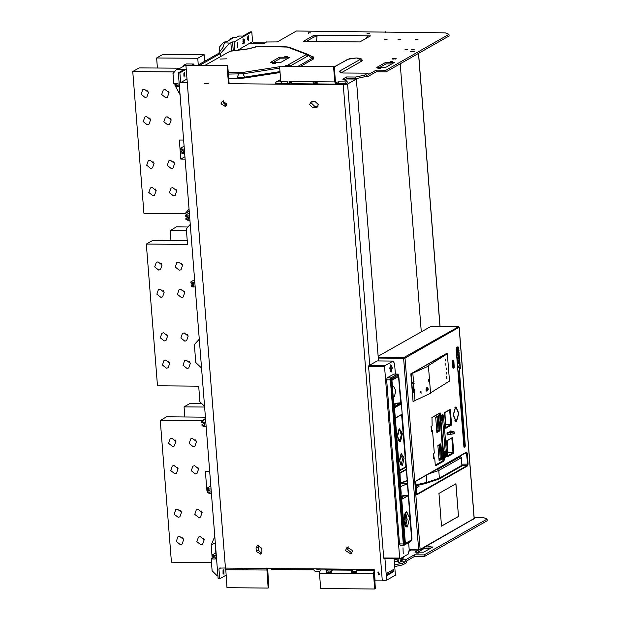 <?xml version="1.0" encoding="UTF-8"?>
<svg xmlns="http://www.w3.org/2000/svg" width="620" height="620" viewBox="0 0 620 620"><rect width="100%" height="100%" fill="white"/><g stroke="black" fill="none" stroke-linecap="round" stroke-linejoin="round"><path stroke-width="0.93" d="M229.276 40.23L232.523 37.487L236.127 37.518L238.685 36.061L242.8 36.099L250.248 31.86L251.79 31.868L234.128 41.928L234.81 50.546M219.751 51.685L219.395 47.143L223.169 42.819L224.866 41.85L226.409 41.858L232.368 38.463L230.826 38.456M175.483 85.823L176.948 86.599L176.863 85.514L178.072 85.591L177.901 83.413L173.778 83.374L173.011 73.563L176.785 69.239L184.504 69.308L178.335 72.819L217.256 567.346L217.767 567.354L217.38 568.982L218.155 578.801L219.697 578.817L218.93 568.997L219.403 568.036L225.447 567.966M202.143 62.705L197.912 65.069M200.082 65.092L220.519 53.452L218.457 53.436L198.028 65.069M223.169 42.819L229.625 43.129L220.519 53.452L220.751 56.428M231.524 50.964L230.888 42.889L232.585 41.92L234.128 41.928M230.888 42.889L229.625 43.129M233.283 50.739L232.585 41.92M266.205 42.02L277.264 41.904L296.414 31L445.331 32.837L448.957 34.348L385.981 70.223L376.201 70.13L368.544 74.493L367.916 73.183L343.069 72.997L367.916 73.183M237.654 50.181L248.946 43.749L263.182 43.873L266.801 41.811M228.718 78.283L239.808 78.477L245.435 77.895L280.062 72.525M186.969 79.05L180.653 82.646L187.256 82.708M394.088 558.713L395.389 575.228L386.663 580.196L382.3 580.894L375.092 580.832L374.193 569.377L225.455 568.036L185.892 65.332L227.703 65.34L229.121 83.336L228.478 83.7L343.248 84.731L347.619 84.033L369.737 365.103L377.309 360.949M344.379 79.918L346.045 78.973L356.337 79.066L347.619 84.033M364.653 76.71L367.606 76.74L366.986 75.423L364.498 76.795L364.366 75.16L355.818 77.058L346.557 76.973L342.728 79.151L347.037 81.158L347.169 82.801L345.89 83.522L338.69 83.46L335.839 84.119L334.8 81.933L333.599 66.665L279.558 66.177L280.759 81.445L281.798 83.63L288.021 83.684L287.13 81.499L280.759 81.445M280.604 79.476L276.063 82.065L275.35 83.506L281.565 83.56M341.124 72.842L361.669 61.14L362.297 60.411L361.724 59.156L360.383 58.389L356.345 57.939L349.238 58.722L334.273 66.774M316.541 41.525L317.099 35.224L313.883 35.34L303.25 41.401L359.863 41.912L370.497 35.852L367.412 35.828L366.42 38.176M385.911 62.217L376.766 67.425L385.516 67.51L394.661 62.294L385.911 62.217L386.043 63.852L391.84 63.906M392.832 61.419L390.096 61.52L392.832 61.419M380.703 68.324L377.975 68.425L380.703 68.324M400.481 39.401L398.071 39.486L400.481 39.401M387.097 39.277L384.687 39.37L387.097 39.277M418.019 39.308L415.338 39.409L418.019 39.308M407.433 49.561L405.015 49.647L407.433 49.561M414.121 49.615L411.711 49.709L414.121 49.615M393.529 58.59L392.072 58.823L392.677 59.078L396.281 58.768L393.529 58.59L393.568 59.086M411.951 51.073L410.502 51.313L411.099 51.561L414.703 51.251L411.951 51.073L411.99 51.569M308.38 32.759L310.713 32.845L308.38 32.759L308.419 33.294M367.048 33.286L369.381 33.372L367.048 33.286L367.094 33.821M385.454 31.806L385.493 32.294M474.153 517.468L483.484 517.553L487.103 519.056L424.127 554.931L414.346 554.846L405.627 559.814L402.667 559.79M394.165 559.713L397.133 559.736M394.165 559.651L395.793 558.729M409.146 551.164L411.153 550.025M418.508 550.095L414.912 552.141L423.661 552.218L432.807 547.011L425.088 546.941M430.978 546.135L428.25 546.228L430.978 546.135M418.849 553.04L416.121 553.141L418.849 553.04M264.663 42.881L253.681 42.788L252.565 41.687L251.79 31.868M367.606 76.74L376.332 71.765L386.105 71.858L449.082 35.983L448.957 34.348M367.358 37.642L367.931 37.316M306.203 41.431L314.014 36.983L316.208 36.627M379.719 67.456L386.043 63.852M418.477 53.413L439.96 326.415M431.047 326.345L378.154 356.275M400.621 561.774L405.116 561.813L405.627 559.814M414.346 554.846L414.478 556.481L406.821 560.844L406.309 562.844L402.907 564.781L402.775 563.146L394.584 564.96M405.116 561.813L402.775 563.146M394.708 566.595L402.907 564.781M270.638 568.447L271.94 569.478L313.627 569.85L315.301 571.5L319.54 571.539M374.41 572.105L375.348 588.636L374.713 589L320.672 588.512L319.471 573.244L331.165 573.353L332.258 570.02L351.61 570.198L354.005 569.633M316.231 568.858L317.742 569.889L320.315 569.912L319.471 573.244M374.713 589L373.504 573.732L355.872 573.577L355.02 572.454L352.586 572.431L350.998 573.531L355.872 573.577L356.957 570.245L374.271 570.4M373.504 573.732L374.279 570.454M355.586 571.144L355.159 572.152L356.957 570.245L356.593 569.656M352.586 572.431L352.858 571.237L355.554 571.206M352.858 571.237L351.61 570.198L350.998 573.531L331.165 573.353L330.321 572.229L330.879 570.919L332.258 570.02L331.886 569.431M330.321 572.229L327.879 572.206L328.151 571.012L330.847 570.981M328.151 571.012L326.903 569.974L329.298 569.408M327.879 572.206L326.298 573.306L326.903 569.974L320.315 569.912M243.73 568.207L243.776 568.726L246.349 568.439M247.396 568.238L247.062 569.865L246.21 568.749M267.654 568.416L268.809 587.675L268.173 588.039L266.817 568.416M414.478 556.481L424.258 556.566L487.235 520.699L487.103 519.056M417.864 552.172L424.189 548.568L429.986 548.622M424.127 554.931L424.258 556.566M418.554 53.374L440.045 326.415M386.105 71.858L385.981 70.223M376.332 71.765L376.201 70.13M364.366 75.16L367.776 73.222M280.813 81.918L276.768 81.879L280.62 79.685M347.037 81.158L345.766 81.886L338.559 81.825L335.761 82.413M335.955 82.413L335.443 81.569L334.242 66.301L279.558 66.177M290.617 83.034L288.029 83.684M317.998 83.886L316.595 81.77L289.06 81.522M334.242 66.301L333.599 66.665M334.8 81.933L315.487 81.755L316.665 83.56L317.742 83.956M316.107 82.925L315.324 82.631L313.798 83.917M315.324 82.631L314.797 81.755M292.005 83.723L290.935 83.336L289.757 81.522L290.865 81.538L292.051 83.723L313.751 83.917L312.86 81.731L314.813 82.049M290.369 82.693L289.075 81.817M288.06 83.684L289.594 82.398M345.766 81.886L345.89 83.522M346.557 76.973L346.681 78.608L355.95 78.694L364.498 76.795M346.045 78.973L346.681 78.608M355.818 77.058L355.95 78.694M180.482 149.35L181.947 150.125L181.862 149.033L184.342 149.125M181.862 149.033L180.319 148.343L184.101 146.142M183.931 73.106L183.9 76.183M178.335 72.819L179.877 72.835L180.653 82.646M225.649 568.044L226.998 587.667L268.173 588.039M227.703 65.34L227.067 65.704L228.478 83.7M185.892 65.332L227.067 65.704M378.75 575.004L379.394 574.841L378.518 572.004L377.875 572.175L378.75 575.004M208.212 83.514L204.484 83.483M352.664 550.661L347.123 547.235L345.456 550.599L350.998 554.024L352.664 550.661M226.719 103.842L222.371 101.145L221.061 103.788L225.409 106.485L226.719 103.842M261.694 548.204L257.346 545.515L256.037 548.158L256.293 551.428L260.64 554.125L261.95 551.475L261.694 548.204M312.178 101.618L315.27 101.641L318.331 104.664L317.022 107.307L312.651 107.609L309.582 104.586L310.891 101.944L312.178 101.618M378.518 360.925L356.337 79.066M387.175 575.352L393.553 571.718L393.382 569.532L387.004 573.167L387.175 575.352M408.657 542.647L409.231 549.948L408.169 554.11L400.032 558.744L399.644 558.109L384.586 366.73L368.629 366.583L368.885 365.583L369.737 365.103M368.629 366.583L383.695 557.961L384.005 558.62L399.885 558.744M395.382 374.031L394.576 363.738L393.127 361.057L384.842 365.73L384.586 366.73M392.235 367.211L390.771 364.777L389.786 368.606L391.073 372.209L392.235 367.211L389.802 367.187M403.202 553.807L402.992 547.731L403.202 553.807M394.01 374.062L387.128 377.812L386.617 379.812L399.528 543.934L400.295 545.205M403.543 556.745L401.822 561.085L403.969 556.504M401.69 559.349L401.822 561.085L399.272 562.542L398.242 562.534L397.219 560.837L397.056 558.736M398.087 558.744L398.249 560.844L397.219 560.837M399.272 562.542L398.249 560.844M400.086 558.713L400.334 561.937L402.055 557.589M400.76 561.689L402.481 557.349M394.033 406.929L395.297 403.829L400.45 403.372L400.737 402.721L394.002 406.821M391.825 380.316L393.901 406.604L391.902 379.882M400.737 402.721L398.637 376.255L392.103 379.665M400.729 403.876L394.204 407.511L393.948 408.51L404.527 542.911L405.124 543.554M393.77 404.907L395.002 403.357L400.683 402.736L398.528 376.108M391.832 380.3L393.925 406.782M391.84 380.354L398.66 376.418M393.111 396.513L393.591 397.172L394.46 396.413L395.8 390.716L393.685 386.586L393.096 386.686L392.499 388.748M399.357 429.063L401.326 434.946L399.59 441.277L400.117 441.138L402.024 434.473L399.334 429.063M401.574 414.633L405.837 465.922L405.565 466.984L399.621 470.371M399.474 470.2L405.666 466.984L405.937 465.922L401.954 415.322L401.551 414.648L395.506 418.167M402.217 415.261L401.683 414.377L395.769 417.74L395.413 419.143L399.389 469.743L399.931 470.634L405.844 467.263L406.201 465.86L401.853 415.322M400.66 483.383L407.371 480.764L406.364 469.2L399.946 472.758L400.543 485.08M407.565 483.158L407.371 480.764L407.433 483.499L400.675 483.437M400.574 485.127L399.737 473.045L406.472 469.348M406.503 469.503L399.675 473.44M406.364 469.2L399.946 472.758M407.371 480.764L406.449 469.526M407.611 483.251L411.998 538.951L411.796 539.757L405.341 543.531L404.883 542.918L394.304 408.518L394.56 407.518L401.218 404.039M401.551 497.201L402.783 495.659L408.464 495.039L408.433 495.457L407.611 483.809L407.177 483.832L407.65 483.685M401.807 499.224L403.078 496.132L408.138 495.527L401.807 499.224L408.231 495.667M405.41 543.391L401.683 498.899M400.745 487.576L400.567 485.166M400.613 485.266L400.721 487.212M407.611 483.809L408.464 495.155M400.753 487.622L401.249 493.388M405.589 512.538L407.208 519.382L405.464 526.194M404.713 524.807L406.239 521.66L405.728 515.119L404.814 513.918M404.542 524.326L406.015 521.591L405.526 515.421L404.628 514.399M400.101 478.811L399.745 472.975M400.45 464.31L401.233 464.303L402.675 458.637L400.536 455.018M391.91 570.377L392.01 571.702L387.105 574.492M379.688 574.608L378.216 572.035M392.01 571.702L393.553 571.718M230.245 51.127L205.46 65.139M239.033 78.322L239.808 78.477M237.964 77.779L244.784 77.081L245.435 77.895M236.801 78.352L239.165 72.734L242.211 72.509L244.784 77.081L279.984 71.618M226.719 58.791L219.922 59.04L226.719 58.791M279.566 57.172L270.421 62.38L280.713 62.473L289.865 57.265L279.566 57.172L279.697 58.807L287.037 58.877M275.388 63.286L272.661 63.387L275.388 63.286M287.517 56.381L284.781 56.482L287.517 56.381M229.78 51.282L248.388 48.903L256.936 46.399M284.882 46.717L288.974 47.159L257.114 46.353M273.374 62.411L279.697 58.807M192.03 65.015L193.866 63.976L193.952 65.038M176.785 69.239L178.483 68.27L180.033 68.285L185.984 64.891L184.442 64.875L186.147 63.906L193.866 63.976M186.194 69.239L179.877 72.835M180.071 94.876L179.188 86.692L176.948 86.599M189.061 209.103L185.101 213.637L143.925 213.264L132.765 71.509L173.941 71.881L173.988 72.447M174.848 83.382L175.011 85.506L179.777 94.24M183.629 140.074L179.304 140.035L180.808 159.115L184.938 156.759M185.132 159.154L180.808 159.115M167.834 124.946L169.585 124.496L171.182 119.916L167.191 116.769L165.439 117.219L163.835 121.799L167.834 124.946M165.687 97.681L167.439 97.231L169.035 92.651L165.044 89.505L163.292 89.954L161.696 94.535L165.687 97.681M150.675 168.376L152.427 167.927L154.031 163.347L150.032 160.2L148.281 160.65L146.684 165.23L150.675 168.376M152.822 195.641L154.574 195.192L156.17 190.611L152.179 187.465L150.428 187.914L148.831 192.494L152.822 195.641M171.267 168.562L173.019 168.113L174.615 163.533L170.624 160.386L168.873 160.836L167.268 165.416L171.267 168.562M173.414 195.827L175.166 195.377L176.762 190.797L172.763 187.651L171.012 188.1L169.415 192.68L173.414 195.827M147.242 124.76L148.994 124.31L150.598 119.73L146.599 116.583L144.847 117.033L143.251 121.613L147.242 124.76M145.103 97.495L146.855 97.046L148.451 92.465L144.452 89.319L142.701 89.768L141.104 94.349L145.103 97.495M180.102 68.239L139.151 67.874L132.765 71.509M171.159 119.838L170.244 118.234M169.012 92.581L168.097 90.977M154 163.269L153.094 161.673M156.147 190.534L155.24 188.93M174.592 163.455L173.678 161.859M176.739 190.72L175.824 189.116M150.575 119.652L149.66 118.048M148.428 92.395L147.513 90.791M175.011 71.269L173.941 71.881M185.101 213.637L189.232 211.288M185.737 216.14L187.209 216.915L187.124 215.822L189.596 215.915M187.124 215.822L185.659 215.039L189.364 212.931M180.738 152.621L182.21 153.396L184.683 153.489M182.977 150.203L180.66 151.52L180.668 152.706M187.209 216.915L188.41 216.992L188.581 219.178L187.984 219.17L185.837 218.411L188.232 216.992M193.487 283.782L191.092 285.2L191.262 286.37L195.199 287.068M199.291 339.14L194.339 344.542L195.75 362.537L201.57 368.04M205.592 419.167L201.717 421.375L201.802 422.468L203.616 423.22L203.531 422.135L201.717 421.375M204.46 423.228L201.973 424.646L202.058 425.739L203.871 426.49L203.786 425.405L204.817 425.413L204.647 423.228L203.616 423.22M203.531 422.135L205.825 422.15M208.785 488.924L206.972 488.165L207.057 489.257L208.87 490.009L208.785 488.924L211.087 488.94M210.847 485.964L206.972 488.165M206.173 426.514L203.871 426.49M203.786 425.405L201.973 424.646M211.428 493.303L209.126 493.288L209.041 492.195L210.072 492.203L209.901 490.025L208.87 490.009M209.723 490.017L207.227 491.435L207.32 492.528L209.126 493.288M215.621 549.599L216.101 555.729L214.04 555.714L214.125 556.807L215.156 556.814L215.326 558.992L211.211 558.961L212.141 570.818L216.605 575.213L217.876 575.228M247.76 36.751L247.729 39.827M176.863 85.514L175.321 84.824L177.723 83.413M157.395 68.037L156.597 57.931L197.772 58.303L198.284 64.86M204.678 61.287L204.151 54.669L162.983 54.297L156.597 57.931M204.151 54.669L197.772 58.303M181.947 150.125L183.156 150.203L183.326 152.388L180.575 151.621M187.992 226.967L176.56 226.866L170.175 230.501L186.434 230.648M170.973 240.599L170.175 230.501M215.876 552.885L212.234 554.962L212.319 556.047L214.125 556.807M214.04 555.714L212.234 554.962M214.977 556.814L211.211 558.961M226.021 575.213L219.697 578.817M224.014 574.36L223.843 569.393L224.014 574.36M223.068 570.361L223.037 573.438M209.041 492.195L207.227 491.435M184.853 416.989L184.062 406.883L204.639 407.069M201.523 403.349L190.441 403.248L184.062 406.883M248.713 40.749L248.542 35.782L248.713 40.749M243.668 39.091L243.001 38.866L243.172 43.834L243.621 43.563M237.437 47.166L237.266 42.206L237.437 47.166M244.21 43.136L243.691 43.563L242.862 41.811L243.544 39.145L244.094 39.308L244.869 40.967L244.489 42.858L243.59 41.695L244.102 39.696L244.513 39.812M209.715 471.572L205.398 471.533L206.894 490.621L208.646 490.637M214.807 536.3L211.188 545.143L212.226 558.38M211.498 562.58L171.391 562.216L160.231 420.461L201.407 420.825L201.872 421.29M198.726 517.514L200.477 517.064L202.081 512.484L198.082 509.338L196.331 509.787L194.734 514.368L198.726 517.514M200.872 544.779L202.624 544.329L204.22 539.749L200.229 536.595L198.478 537.044L196.881 541.632L200.872 544.779M174.708 473.711L176.46 473.262L178.056 468.681L174.065 465.535L172.314 465.984L170.717 470.564L174.708 473.711M172.561 446.446L174.313 445.997L175.91 441.417L171.918 438.27L170.167 438.72L168.57 443.3L172.561 446.446M195.292 473.897L197.044 473.447L198.648 468.867L194.649 465.721L192.898 466.17L191.301 470.75L195.292 473.897M193.145 446.632L194.905 446.183L196.501 441.603L192.502 438.456L190.751 438.906L189.154 443.486L193.145 446.632M178.142 517.328L179.893 516.879L181.49 512.298L177.498 509.152L175.747 509.601L174.15 514.182L178.142 517.328M180.288 544.593L182.04 544.143L183.636 539.563L179.645 536.409L177.893 536.858L176.289 541.446L180.288 544.593M205.437 417.175L166.617 416.818L160.231 420.461M202.05 512.407L201.144 510.803M204.197 539.671L203.283 538.067M178.033 468.604L177.119 467M175.886 441.339L174.972 439.743M198.625 468.79L197.71 467.186M196.478 441.525L195.564 439.929M181.466 512.221L180.552 510.624M183.613 539.485L182.699 537.881M205.538 418.477L201.407 420.825M208.343 489.792L206.894 490.621M187.232 240.746L152.729 240.436L146.351 244.071L187.519 244.443L186.302 228.904L190.263 224.37M188.17 336.024L187.256 334.42M190.317 363.289L189.402 361.685M164.153 292.221L163.238 290.617M162.006 264.957L161.092 263.353M184.737 292.408L183.83 290.803M182.59 265.143L181.683 263.539M167.586 335.839L166.672 334.234M169.733 363.103L168.818 361.499M204.585 406.364L199.904 401.745L198.679 386.206L157.503 385.834L146.351 244.071M184.845 341.132L186.597 340.682L188.193 336.102L184.202 332.956L182.451 333.405L180.854 337.985L184.845 341.132M186.992 368.396L188.744 367.947L190.34 363.359L186.349 360.212L184.597 360.662L183.001 365.242L186.992 368.396M160.828 297.329L162.579 296.879L164.176 292.299L160.185 289.145L158.433 289.594L156.829 294.182L160.828 297.329M158.681 270.064L160.433 269.615L162.029 265.035L158.038 261.888L156.286 262.338L154.69 266.918L158.681 270.064M181.412 297.515L183.163 297.065L184.76 292.485L180.769 289.331L179.017 289.78L177.421 294.368L181.412 297.515M179.265 270.25L181.017 269.801L182.621 265.221L178.622 262.074L176.87 262.524L175.274 267.104L179.265 270.25M164.261 340.946L166.013 340.496L167.609 335.916L163.618 332.769L161.867 333.219L160.262 337.799L164.261 340.946M166.408 368.21L168.16 367.761L169.756 363.173L165.765 360.026L164.013 360.476L162.409 365.056L166.408 368.21M185.992 219.41L187.465 220.185L189.937 220.278M194.618 279.728L190.836 281.929L191.007 283.1L193.673 283.79L193.843 285.967L191.177 285.278M194.85 282.704L190.921 282.007M182.892 66.65L184.442 64.875M218.457 53.436L223.254 46.95L224.269 43.082M184.884 77.105L184.714 72.137L184.884 77.105M351.935 553.211L347.588 549.382L348.308 546.84M226.315 105.602L223.192 102.579L223.595 100.82M261.547 553.241L258.416 550.211L258.563 545.182M317.928 106.431L314.782 106.4L311.713 103.377L312.116 101.618M241.986 568.191L242.188 569.827L266.755 570.043M243.776 568.726L242.188 569.827L225.579 569.671M456.553 421.282L458.808 413.416L456.064 406.937L455.436 407.107L453.189 414.974L455.933 421.461L456.553 421.282M454.212 367.675L453.809 360.321L452.437 360.654L452.305 361.181L453.042 368.342L454.212 367.675L453.654 360.39L452.461 361.065L452.902 368.048L452.313 361.088L453.561 360.282L452.344 360.786M455.956 483.724L438.937 493.419L441.51 526.132L458.529 516.437L455.956 483.724M451.027 431.094L446.989 433.287L454.212 431.877L454.127 433.752L450.624 434.341L450.562 432.373L447.454 432.737M450.74 434.55L447.113 434.922L454.289 433.636M452.538 437.472L446.578 440.867L447.818 456.568L453.77 453.174L452.538 437.472L446.601 441.122M445.811 428.311L451.561 425.041L450.321 409.339L444.579 412.61L445.811 428.311M457.94 346.797L456.677 347.44L456.165 349.44L464.093 447.299M442.634 414.687L442.215 415.539L441.262 415.757L443.083 414.811M433.403 453.561L433.582 458.583L434.697 457.947L435.225 464.628L435.86 465.682L443.951 461.079L444.37 459.412L443.843 452.732L446.408 452.003L445.788 451.678L446.292 451.337L443.966 451.833L445.842 452.104L443.006 452.476L440.502 420.647M444.525 457.188L445.478 456.979L444.525 457.188L444.16 452.554M431.257 426.296L431.435 431.318L432.551 430.683L434.31 453.042L433.194 453.67L433.582 458.583M442.85 414.764L443.509 415.152L443.874 419.748L441.316 420.561L440.789 413.889L440.146 412.827L431.954 417.524L432.163 425.777L431.055 426.413L431.435 431.318M446.191 353.834L410.858 373.961M446.532 353.509L410.851 373.829L413.036 401.636L414.517 400.799M455.677 406.999L456.429 407.565M456.312 420.833L455.545 421.383M454.786 420.817L455.933 420.895L453.398 414.92L455.483 407.65L456.057 407.495L458.591 413.478L456.514 420.74L455.933 420.895M456.057 407.495L454.91 407.557M453.879 367.505L453.042 368.342M418.105 485.22L419.167 486.096M447.407 451.337L447.958 451.36M447.849 449.996L447.299 449.981M447.26 449.515L447.811 449.515M438.968 458.901L440.254 458.172M447.532 453.003L448.058 452.701L447.129 440.828M453.77 453.174L453.003 452.747L451.856 438.131M447.749 455.739L453.003 452.747L448.058 452.701M436.782 431.117L438.069 430.381L436.999 416.772M435.713 417.508L438.666 415.555L435.689 417.252L436.891 432.512L439.867 430.822L438.069 430.381M436.829 431.683L439.1 430.389L437.983 416.214M439.51 413.323L440.185 420.654L441.316 420.561M435.86 465.682L435.411 465.418L443.672 460.807L443.478 452.786L442.711 452.747L443.006 452.476M442.711 452.747L442.897 460.8L435.302 465.124M437.914 445.493L439.115 460.761L442.091 459.064L440.89 443.796L437.914 445.493M439.867 430.822L438.666 415.555M431.536 426.134L431.884 430.613L432.551 430.683M433.682 453.398L434.031 457.878L434.697 457.947M433.783 458.405L434.031 457.878M443.966 451.833L443.192 452.22M440.952 420.631L440.006 413.067L431.846 417.694M431.636 431.14L431.884 430.613M444.819 457.296L446.431 456.808M437.937 445.749L440.89 443.796M442.091 459.064L441.324 458.63L440.208 444.455M439.045 459.932L441.324 458.63L439.007 459.358M439.224 445.021L440.293 458.622M445.532 424.746L444.912 412.695M450.321 409.339L444.602 412.874M445.749 427.482L450.786 424.615L451.561 425.041M445.85 424.568L450.786 424.615L449.639 409.998M415.966 488.452L417.214 487.824L419.197 484.964M415.857 487.126L416.648 485.553M426.219 475.284L426.777 482.352L426.079 483.337M434.953 470.309L437.712 469.394L438.774 470.526L439.371 478.16L461.923 465.31L461.327 457.676L438.774 470.526L428.676 473.889M438.487 479.206L439.371 478.16L426.777 482.352L415.687 484.918M453.181 367.156L453.762 367.094L453.7 366.327L453.259 367.149M453.499 365.219L453.104 366.141L453.321 365.382L453.6 365.986L453.344 365.211L453.639 365.8M453.305 364.196L453.111 365.072L453.236 364.196M453.011 363.769L453.22 362.646L453.011 363.769M453.615 361.662L453.561 360.894L452.709 361.382L453.104 361.351L452.802 362.591L453.522 361.662M453.104 361.351L452.716 361.483M453.197 362.065L452.786 362.406M453.111 361.933L453.569 361.987M453.437 361.995L453.483 361.135L453.057 361.351M453.057 361.29L453.259 361.894M458.529 516.437L455.855 483.778M441.502 526.07L458.428 516.437M450.725 430.869L454.212 431.877M453.848 431.528L450.562 432.373M450.12 431.814L452.802 431.714L450.12 431.814M465.132 446.431L464.194 447.299L463.938 446.873L456.274 349.44L456.777 347.44L457.986 346.797L458.506 347.471M459.823 363.537L459.784 363.026M459.683 361.739L459.521 359.654M459.397 358.089L459.358 357.601M459.257 356.314L459.071 353.927M458.971 352.633L458.909 351.858M459.993 368.559L459.428 371.295M458.909 370.752L458.219 371.403L464.132 446.478L464.62 446.695M459.296 370.752L458.862 370.752L459.397 370.969L465.31 446.043L464.667 446.695L458.63 371.403L459.273 370.76M458.025 348.82L457.909 351.602M457.971 352.307L458.436 352.416L458.467 348.998L457.32 349.657L457.692 352.858L456.909 349.541L457.304 347.952L458.335 347.394L459.009 350.742L458.614 352.331L458.041 352.416M458.033 347.425L456.893 347.944L456.498 349.533L456.684 351.827L457.475 352.858M457.909 366.366L459.769 365.544L457.909 366.366L458.382 367.598M459.474 366.994L460.055 368.559M459.56 363.545L460.025 363.708L460.319 368.435L459.87 366.769L458.397 367.598L458.32 366.366M459.769 365.544L459.645 363.925L459.234 363.917L459.947 363.537M459.234 363.917L459.358 365.537M458.467 359.964L457.7 363.971L458.11 363.979L458.971 359.678L457.824 360.329L457.746 359.089L459.505 358.089L458.668 362.382L459.808 361.739L459.955 362.731L457.715 363.971M459.412 361.739L458.761 362.096M459.133 358.089L457.335 359.089L457.808 360.321M458.986 356.314L459.521 357.306L458.792 357.577M458.707 356.454L459.366 356.322L459.048 357.577M457.754 354.671L457.924 356.872L457.196 357.283L457.196 358.36L457.684 358.523L457.607 357.291L458.335 356.872L457.924 356.872M458.335 356.872L458.149 354.446L457.397 354.873L457.258 353.888L459.094 352.633L456.909 353.632L457.382 354.865M459.645 363.925L459.932 363.545M457.661 362.529L458.071 362.537M457.413 354.865L456.986 354.873M459.094 352.633L459.172 353.865L458.529 354.229L458.761 357.911L457.289 358.515M430.559 392.847L449.469 381.044L447.322 353.788L427.932 365.885L428.42 366.11L410.866 374.038M413.362 401.303L414.997 400.582L414.315 391.856L412.672 392.584L413.013 401.303M414.997 400.551L430.567 393.328M446.911 378.619L446.904 376.441L446.904 378.619L446.462 377.766L446.834 376.441M445.865 363.638L445.873 365.257M446.214 368.001L446.144 369.621M446.493 372.356L446.493 373.976M445.524 359.274L445.524 360.894M447.322 353.788L446.547 353.78M446.152 353.919L424.499 366.195M411.657 384.129L411.571 383.036M413.052 382.261L411.773 382.765M414.036 381.525L414.044 382.075L411.618 383.036M413.517 381.734L413.997 381.533M411.215 374.046L411.905 382.765L413.54 382.044L412.85 373.317M411.696 384.129L413.563 383.408L413.478 382.315M413.563 383.408L414.129 383.168M414.64 389.709L414.075 389.949L413.602 383.951L414.16 383.16M414.679 389.701L414.687 390.251L412.215 391.22M412.3 392.305L414.207 391.584L414.121 390.492M414.207 391.584L414.772 391.344M414.803 391.336L414.331 392.096M426.382 388.856L426.134 390.755L428.281 389.724L427.792 388.306M426.002 389.073L427.815 388.19L426.87 387.361M421.05 393.468L420.988 391.096L421.05 393.468M428.637 379.099L428.699 381.277L428.637 379.099L429.459 379.765L428.808 381.277M414.315 391.856L412.525 392.297M412.339 392.305L412.261 391.22M414.687 390.251L412.432 391.158L411.882 384.113M413.602 383.392L413.091 383.951L413.563 389.949L414.075 389.949M413.091 383.951L413.602 383.951M411.959 382.99L412.036 384.082M412.602 391.166L412.688 392.259M426.025 389.174L426.49 387.911M427.738 388.337L426.421 388.461M428.281 389.724L427.939 388.228M426.909 391.398L427.707 389.918L426.211 390.329M426.134 390.515L426.537 390.546M420.453 391.747L420.422 392.832M427.071 388.438L427.164 389.585M426.731 389.802L426.63 388.515M446.795 372.992L446.555 372.364L446.315 373.349L446.571 373.976L446.795 372.992M276.063 82.065L276.768 81.879M424.103 547.499L424.189 548.568M325.221 568.935L325.856 569.377L372.178 569.796L371.543 569.354M373.077 569.369L372.178 569.796M437.712 469.394L460.435 456.607M301.188 66.007L313.604 58.931L313.457 56.994L310.744 55.963M316.975 35.371L367.412 35.828L367.536 37.464M400.179 63.837L421.275 331.855M459.04 327.073L458.234 326.593L430.954 326.345M473.68 519.18L474.153 518.646L459.094 327.267L405.054 358.05L420.112 549.429L474.137 518.467M418.818 550.087L409.231 549.994M409.231 550.01L418.864 550.095L420.112 549.429L418.655 549.661L403.597 358.283L378.293 358.058M394.328 561.72L397.769 561.751M317.742 569.889L319.502 568.889M343.356 73.005L340.101 72.757M334.288 66.983L347.797 59.295L356.547 57.978L359.995 59.489L339.148 71.362L343.069 72.997M336.505 83.809L336.373 82.173M338.559 81.825L338.69 83.46M382.3 580.894L343.248 84.731M384.966 558.628L386.663 580.196M392.979 361.096L377.022 360.949M368.885 365.583L384.842 365.73M383.695 557.961L399.644 558.109M389.771 368.28L392.321 368.303M399.528 543.934L403.287 543.965L390.368 379.851L386.617 379.812M404.511 543.779L391.592 379.657L390.368 379.851L390.879 377.851L390.585 379.835L403.496 543.949L404.511 543.779L404.86 544.36L403.907 545.275L403.287 543.965L404.225 545.158L411.052 541.136M387.128 377.812L390.879 377.851L397.474 374.093L393.723 374.062M391.592 379.657L391.825 378.743L398.42 374.984L397.66 374.178L391.065 377.929L391.77 378.626L398.59 374.929L401 403.86L398.768 375.41L397.815 374.139M410.696 541.477L404.821 544.476L404.418 543.802L391.499 379.688L391.825 378.743M404.86 544.36L411.455 540.601L411.696 539.912L411.455 540.601M398.42 374.984L401.435 404.542L407.418 480.81M394.25 406.898L400.45 403.372M395.297 403.829L395.002 403.357M393.359 379.169L393.142 379.642M399.699 428.993L398.861 429.435L399.404 429.032L402.117 433.791L400.233 441.184L398.761 440.828L399.59 441.277M397.498 436.519L398.823 440.913L400.597 441.239L402.349 433.752L399.435 428.916L397.498 436.519M399.466 428.8L397.513 436.79L400.466 441.479L402.419 433.489L399.466 428.8M402.357 465.512L404.155 458.118L401.442 453.84L399.644 461.233L402.357 465.512M400.528 484.739L394.529 408.479L394.731 407.681L401.109 404.046L401.419 404.55M401.194 472.262L400.977 472.727M400.481 483.662L401.752 482.531L407.038 480.686M407.239 481.043L406.154 481.035M406.263 511.857L403.938 521.288L407.449 526.907L409.774 517.468L406.263 511.857M403.078 496.132L402.783 495.659M394.529 408.479L393.948 408.51M405.1 542.88L404.527 542.911M400.156 545.244L404.17 545.205L410.765 541.446L411.649 539.919L405.387 543.484M404.837 543.57L411.796 539.757M411.719 539.896L401.419 404.527M401.109 404.046L400.582 403.876M394.204 407.511L394.731 407.681M400.489 483.771L407.177 483.832L400.714 486.584M407.301 484.011L402.008 485.855L400.745 486.979M406.123 512.019L405.589 512.461M405.464 526.279L406.635 526.923L407.464 526.62L409.611 518.328L406.767 511.841L406.239 511.957M399.931 470.634L399.652 470.355M405.844 467.263L405.565 466.984M404.023 458.42L401.38 454.026L400.923 454.421L399.621 460.931L400.83 464.907L402.465 465.186L404.023 458.42M312.333 56.908L313.464 56.994M313.604 58.931L312.015 58.373L312.356 56.916L308.365 54.583M308.667 54.731L308.442 55.668L305.908 54.777L287.641 65.177L285.06 65.86M298.662 65.984L312.015 58.373L308.442 55.668L290.478 65.906M228.392 74.098L243.249 73.811L279.713 68.153M287.045 46.98L305.854 54.118L305.908 54.777M279.604 66.704L242.211 72.509M228.276 72.633L239.165 72.734M248.388 48.903L256.913 46.748M305.854 54.118L308.659 54.723M287.641 65.177L289.935 65.898M177.467 85.591L177.553 86.676M175.011 85.506L175.359 85.312M185.659 215.218L185.752 216.303M175.406 84.901L175.491 85.994M180.405 148.42L180.49 149.513M182.466 149.11L182.551 150.203M182.722 152.381L182.807 153.473M182.21 153.396L182.125 152.303M180.66 151.699L180.753 152.784M220.813 567.928L218.93 568.997M248.946 43.749L252.565 41.687M253.681 42.788L251.945 43.772M215.318 542.787L211.188 545.143M193.239 285.96L193.324 287.052M192.983 282.689L193.068 283.782M192.719 286.975L192.634 285.882M187.984 219.17L188.069 220.263M187.721 215.899L187.806 216.992M187.465 220.185L187.38 219.093M185.923 218.488L186.008 219.573M192.464 283.704L192.378 282.612M258.16 546.941L256.037 548.158M256.293 551.428L258.416 550.211M315.735 107.64L317.866 106.431M314.782 106.4L312.651 107.609M404.496 357.5L405.054 358.05L403.597 358.283L403.767 357.616L458.536 326.717M403.767 357.616L378.247 357.384M467.666 465.829L417.004 494.683L416.338 493.582L415.478 482.678L415.919 480.942L466.581 452.089L467.248 453.189L468.1 464.093L467.666 465.829L462.001 465.45M447.113 434.922L446.989 433.287M443.811 419.833L446.292 451.337M441.626 420.391L441.262 415.757M431.001 326.329L458.281 326.577L459.172 327.166L474.238 518.545L419.872 549.909L409.2 549.576M442.796 452.693L440.278 420.654M442.897 460.8L443.951 461.079M444.37 459.412L443.238 459.466M443.471 452.058L440.998 420.624M442.688 420.143L445.16 451.6M440.789 413.889L439.65 413.935M442.579 420.151L442.215 415.539L443.509 415.152M442.176 415.214L441.556 415.299M445.114 452.368L445.478 456.979L446.671 456.715L446.408 451.996M417.004 494.683L416.586 494.357L467.325 465.496L468.1 464.093M461.923 464.117L467.666 464.163L466.418 452.391M467.248 453.189L464.915 453.243M466.294 452.414L466.581 452.089M415.919 480.942L415.671 481.267M459.079 456.568L460.211 456.576L461.327 457.676L460.304 456.553L459.125 456.537M458.01 457.18L454.817 459.002M445.524 464.287L438.805 468.115M453.189 459.924L447.369 463.241M461.296 457.49L461.908 465.132M461.923 465.31L461.45 466.271L461.923 465.31M452.832 367.962L454.196 367.249L453.654 360.367M452.887 368.04L454.196 367.249M454.096 367.365L452.988 368.001M464.132 446.478L464.543 446.485M458.63 371.403L458.219 371.403M458.304 371.07L458.715 371.07M456.684 351.827L457.095 351.835M456.909 349.541L456.498 349.533M456.893 347.944L457.304 347.952M458.234 347.425L457.816 347.417M457.963 352.245L458.374 352.253M457.901 351.431L458.312 351.439M457.963 351.183L458.374 351.183M458.467 351.129L458.056 351.129M458.188 350.626L458.599 350.626M458.467 348.998L458.056 348.998M459.296 363.669L459.707 363.669M459.583 368.396L459.993 368.396M457.909 367.443L458.32 367.443M458.257 366.622L457.847 366.614M457.622 363.816L458.033 363.816M457.994 363.328L457.583 363.328M457.335 360.15L457.746 360.158M457.684 359.337L457.273 359.329M457.335 359.089L457.746 359.089M459.505 358.089L459.087 358.089M456.909 354.702L457.32 354.702M457.258 353.888L456.847 353.888M456.909 353.632L457.32 353.64M459.071 352.64L458.661 352.633M457.196 358.36L457.607 358.368M457.134 357.538L457.545 357.538M457.196 357.283L457.607 357.291M414.044 382.075L413.478 382.067M428.42 366.11L430.567 393.375M428.141 388.035L427.583 388.376M414.819 391.887L414.315 391.887M414.175 383.71L413.517 383.703M347.642 59.373L346.944 59.559M361.669 61.14L359.995 59.489M339.148 71.362L340.783 72.788M314.014 36.983L313.883 35.34M395.622 59.024L395.591 58.613M414.044 51.506L414.013 51.096M330.879 570.919L330.46 571.927M335.839 84.119L317.781 83.956M316.355 83.266L314.549 83.754M393.127 361.057L377.169 360.91M399.962 558.76L384.005 558.62M398.055 374.286L393.863 374.015M398.823 440.913L397.459 435.116L398.931 429.35M407.014 480.825L400.489 483.701M401.667 499.077L402.124 504.866M400.784 487.614L400.745 487.142M406.635 526.923L404.891 525.225L403.876 519.242L404.55 514.639L405.751 512.353L406.767 511.841M400.83 464.907L399.598 459.653L400.923 454.421M257.153 46.353L285.262 46.608M255.045 47.228L256.13 46.608M230.229 51.127L248.163 48.833M288.974 47.166L307.784 54.304M185.667 216.225L185.582 215.14M175.321 84.824L175.406 85.916M180.319 148.343L180.405 149.435M266.337 41.935L262.934 43.873M242.73 43.555L243.691 43.563M242.769 39.083L243.73 39.091M244.489 42.858L244.063 43.353M191.177 286.293L191.092 285.2M185.923 219.503L185.837 218.411M190.921 283.022L190.836 281.929M445.486 457.204L446.772 456.591M416.57 494.38L415.757 481.252L466.442 452.375M426.265 483.337L415.749 485.762M461.45 466.271L438.937 479.097M438.774 479.167L426.328 483.313M464.643 446.702L464.233 446.702M457.173 352.881L457.583 352.888M457.924 347.386L458.335 347.394M459.66 368.559L460.079 368.567M457.986 367.598L458.397 367.598M457.413 360.321L457.824 360.329M459.11 358.081L459.521 358.089M430.598 393.344L428.451 366.087M426.204 390.352L426.545 390.546M426.025 389.128L426.142 390.678"/></g></svg>
